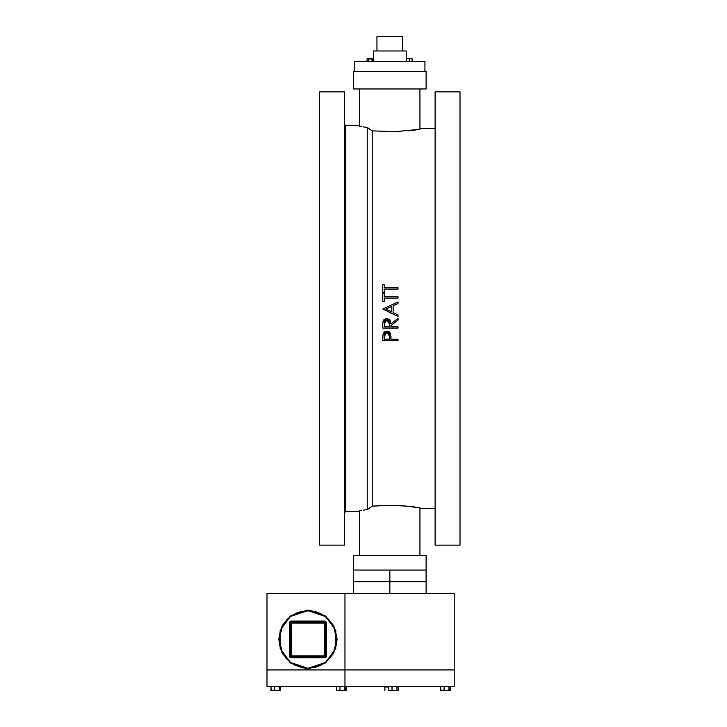 <?xml version="1.0" encoding="UTF-8"?>
<svg xmlns="http://www.w3.org/2000/svg" width="727" height="727" viewBox="0 0 727 727"><rect width="100%" height="100%" fill="white"/><g stroke="black" fill="none" stroke-linecap="round" stroke-linejoin="round"><path stroke-width="1.09" d="M419.97 88.985L426.077 88.985L426.077 71.437L353.558 71.437L353.558 88.985L426.077 88.985L426.077 71.437L353.558 71.437L353.558 88.985L359.665 88.985L359.701 126.38L361.31 126.625L359.701 126.38L359.665 88.985L419.97 88.985L419.942 129.315L395.334 131.651L372.269 130.905L372.269 506.174L372.269 130.905L395.334 131.651L419.942 129.315L419.942 88.985M353.558 570.023L426.077 570.023L353.558 570.023L353.558 555.401L353.558 581.718L426.077 581.718L389.817 581.718L389.817 593.423L389.817 581.718L426.077 581.718L426.077 555.401L353.731 555.401M319.635 504.856L319.635 488.771L319.635 504.856M344.489 488.771L344.489 504.856L344.489 488.771M435.146 504.856L435.146 488.771L435.146 504.856M460 488.771L460 504.856L460 488.771M319.635 177.706L319.635 161.621L319.635 177.706M344.489 161.621L344.489 177.706L344.489 161.621M435.146 177.706L435.146 161.621L435.146 177.706M460 161.621L460 177.706L460 161.621M435.146 91.911L435.146 545.168L460 545.168L460 91.911L435.146 91.911L435.146 545.168L460 545.168L460 91.911L435.146 91.911M345.661 511.544L345.661 125.544L345.661 511.544L359.701 511.544L345.661 511.544L344.489 512.708L345.661 511.544M319.635 91.911L319.635 545.168L344.489 545.168L344.489 91.911L319.635 91.911L319.635 545.168L344.489 545.168L344.489 91.911L319.635 91.911M369.698 507.937L367.208 509.663L367.208 127.416L367.208 509.663L365.054 509.936L367.208 509.663L372.269 506.174L381.802 505.519L401.949 505.738L419.942 507.764L405.093 505.974L388.536 505.356L372.269 506.174L369.652 507.964M390.935 336.201L390.981 339.236L390.054 332.739L387.854 331.321L384.947 331.648L383.002 334.147L382.775 340.599L398.005 340.599L398.005 339.236L390.981 339.236L398.005 339.236L398.005 340.599L382.775 340.599L398.005 340.599M391.199 325.451L390.981 326.741L390.981 325.623L390.981 326.741L390.981 325.623L398.005 320.034L398.005 318.344L390.981 323.933L390.145 320.216L387.337 318.562M384.338 339.236L384.719 333.884L386.219 332.684L388.154 332.957L389.345 334.902L389.418 339.236L384.338 339.236L389.418 339.236L389.445 336.565L389.418 339.236L384.338 339.236M390.726 334.266L386.864 331.23L383.002 334.147L382.775 340.599M398.005 328.104L398.005 326.741L390.981 326.741L398.005 326.741L398.005 328.104L382.775 328.104L398.005 328.104L382.775 328.104L382.775 325.06L382.775 328.104M384.338 326.741L384.701 321.261L386.191 319.998L388.145 320.271L389.263 321.925L389.418 326.741L384.338 326.741M390.981 325.623L398.005 320.034L398.005 318.344L390.981 323.933L386.846 318.535L385.528 318.735L386.182 318.58M390.481 312.819L398.005 316.39L398.005 314.9L393.125 312.583L393.125 305.676L393.125 312.583L393.125 305.676L398.005 303.423L398.005 301.941L382.775 308.966L390.108 312.646M391.562 306.394L391.562 311.838L391.562 306.394L391.562 311.838L385.746 309.084L391.562 306.394M398.005 303.423L393.125 305.676L398.005 303.423L398.005 301.941L382.775 308.966L398.005 316.39L398.005 314.9L393.125 312.583M384.338 301.351L384.338 298.034L398.005 298.034L398.005 296.671L384.338 296.671L384.338 293.344L382.775 293.344L382.775 301.351L384.338 301.351L384.338 298.034L398.005 298.034L398.005 296.671L384.338 296.671L384.338 293.344L382.775 293.344L382.775 301.351L384.338 301.351M384.338 292.372L384.338 289.055L398.005 289.055L398.005 287.683L384.338 287.683L384.338 284.366L382.775 284.366L382.775 292.372L384.338 292.372L384.338 289.055L398.005 289.055L398.005 287.683L384.338 287.683L384.338 284.366L382.775 284.366L382.775 292.372L384.338 292.372M402.685 36.35L376.95 36.35L376.95 50.972L376.95 36.35L402.685 36.35L402.685 50.972L402.685 36.35M406.193 50.972L373.442 50.972L373.442 58.86L373.442 50.972L406.193 50.972L406.193 61.495L406.193 50.972M424.913 61.495L354.731 61.495L354.731 71.437L354.731 61.495L424.913 61.495L424.913 71.437L424.913 61.495M408.165 58.769L407.665 58.751M412.182 58.805L410.719 58.751L412.182 59.014L412.182 61.495L412.073 58.978M372.206 58.942L367.008 59.014L368.689 59.014L368.689 61.495L368.689 59.014L372.488 58.823L372.07 61.495L372.07 59.014L373.342 58.823L373.76 61.495L373.76 59.014L372.915 58.751L373.551 58.905M384.847 690.65L384.901 686.979L388.454 686.979L384.901 686.979L384.847 690.65L384.847 686.388L384.847 690.65M389 690.65L397.887 690.559L392.035 690.259L392.035 686.388L392.035 690.259L388.454 690.259L388.945 690.623L388.454 686.388L388.454 690.259L394.479 690.65L389.29 690.65M336.964 690.65L345.852 690.559L340 690.259L340 686.388L340 690.259L336.746 690.541M271.425 690.65L280.313 690.559L274.461 690.259L274.461 686.388L274.461 690.259L272.67 690.65L270.88 690.259L271.371 690.623L270.88 686.388L271.044 690.423M441.035 690.65L449.922 690.559L444.07 690.259L444.07 686.388L444.07 690.259L440.489 690.259L440.971 690.623L440.489 686.388L440.489 690.259L446.514 690.65L441.325 690.65M305.013 668.567L307.939 668.722L325.487 662.87L333.738 653.237L337.183 639.478L333.738 625.711L325.487 616.078L307.939 610.235L290.391 616.078L282.14 625.711L278.695 639.478L282.14 653.237L290.391 662.87L307.939 668.722L290.755 663.133L280.131 648.511L280.131 630.436L290.755 615.814L307.939 610.235L325.123 615.814L335.747 630.436L335.747 648.511L325.123 663.133L308.484 668.713M290.409 622.821L289.528 622.821L290.409 622.821L290.409 656.127L289.528 656.127L291.591 655.827L291.282 657.88L291.282 657.008L324.596 657.008L324.596 657.88L324.287 655.827L326.35 656.127L325.469 656.127L325.469 622.821L326.35 622.821L324.287 623.121L324.287 622.248L324.287 623.121L325.169 623.121L325.169 655.827L291.591 655.827L291.591 623.121L290.409 622.821L290.709 655.827L290.709 623.121L324.287 623.121L324.287 655.827L290.709 655.827L290.964 656.445L324.287 656.708L291.591 656.708L291.591 623.121L324.287 623.121L324.287 656.708L325.169 655.827L324.287 656.708L325.832 657.372L325.169 655.827L325.169 623.121L324.287 622.248L324.596 621.067L324.596 621.948L291.282 621.948L291.282 621.067L291.591 623.121L291.591 622.248L324.287 622.248L291.591 622.248L290.709 623.121L291.591 622.248L290.046 621.585L290.664 622.194L290.664 656.754L290.046 657.372L291.591 656.708L290.709 655.827L291.282 657.008L325.214 656.754L325.214 622.194L325.832 621.585L324.287 622.248L325.169 623.121L324.596 621.948L291.282 621.948L290.409 622.821M283.966 623.457L281.304 628.446L279.659 633.853L279.104 639.478L279.659 645.103L281.304 650.511L285.647 657.771L289.646 661.761L294.344 664.905L302.314 667.759L307.939 668.313L290.636 662.542L282.494 653.046L279.104 639.478L282.494 625.911L290.636 616.405L307.939 610.644L325.242 616.405L333.384 625.911L336.774 639.478L333.384 653.046L325.242 662.542L307.939 668.313L316.309 667.068L321.534 664.905L326.232 661.761L331.921 655.481L334.574 650.511L336.219 645.103L336.637 636.652L335.529 631.109L333.366 625.883L328.331 619.086L321.534 614.051L316.309 611.889L310.765 610.78L302.314 611.198L296.907 612.834L291.918 615.505L287.556 619.086L283.957 623.475M409.528 130.696L410.846 130.551M408.983 130.751L408.047 130.842M407.365 506.174L408.02 506.237L407.365 506.174M345.661 125.544L344.489 124.372L345.661 125.544L359.701 125.544L345.661 125.544M363.091 510.2L365.054 509.936L363.091 510.2M359.701 510.699L361.301 510.454L359.701 510.699L359.701 555.401L359.701 511.326M363.1 126.889L365.063 127.152L363.1 126.889M365.09 127.152L367.208 127.416L365.063 127.152L367.208 127.416L372.269 130.905L369.652 129.115M435.146 128.461L419.942 128.461L435.146 128.461M419.942 508.618L435.146 508.618L419.942 508.618M389.881 332.521L390.235 333.021M389.399 332.048L389.845 332.484M388.863 331.694L389.254 331.93M388.236 331.421L388.791 331.648M384.992 331.621L384.438 331.966M384.419 331.975L384.947 331.648M390.235 320.371L390.581 321.116M389.881 319.871L390.981 323.906M384.447 319.298L383.874 319.825M383.911 319.789L384.356 319.371M383.465 320.389L382.82 323.115M414.935 507.028L408.065 506.237M410.537 130.587L415.899 129.915M413.481 130.242L411.237 130.506M414.917 130.051L413.827 130.197M419.942 128.679L419.942 129.315M369.679 129.133L367.208 127.416M367.208 509.663L365.054 509.936M359.701 555.401L419.942 555.401L419.942 507.764L419.97 555.401L354.258 555.401M413.836 506.883L414.899 507.028M413.472 506.837L411.627 506.619M409.319 506.365L410.837 506.528M425.904 555.401L425.386 555.401L426.077 555.401L426.077 570.023L353.731 570.023L389.817 570.023L389.817 581.718L426.077 581.718L426.077 593.423M425.386 555.401L419.97 555.401M388.254 331.43L389.209 331.903M390.254 333.048L390.717 334.238M382.811 335.874L383.52 332.948M385.628 331.385L386.864 331.23M389.054 333.947L388.681 333.384M388.282 333.039L387.536 332.684M387.464 332.666L386.864 332.593L389.436 335.901M386.573 332.621L385.619 332.939M385.61 332.948L384.719 333.884M384.338 336.447L386.7 332.602M389.418 339.236L389.445 336.565M391.126 323.815L394.416 321.198M394.607 321.043L396.015 319.925M396.297 319.707L398.005 318.344M386.846 318.535L383.065 321.307M383.102 321.18L385.528 318.735M382.875 322.334L382.775 325.06M385.783 320.162L384.338 323.878L386.846 319.907L389.436 323.951L389.418 326.741M389.427 323.27L389.372 322.597M389.336 322.334L389.118 321.47M389.036 321.279L388.672 320.716M391.562 311.838L385.746 309.084M382.775 293.344L384.338 293.344M382.775 284.366L384.338 284.366M409.256 61.495L409.256 59.014L409.256 61.495M406.329 61.495L406.329 59.014L406.329 61.495M411.091 58.769L406.329 58.805M408.429 58.805L410.591 58.751M406.293 58.823L407.792 58.751M412.427 58.905L412.636 61.495L412.636 59.014L410.719 58.751M373.305 58.769L367.453 58.751M367.008 61.495L367.008 59.014L367.008 61.495M367.426 58.823L370.379 58.751M344.952 593.423L267 593.423L267 669.903L344.952 669.903L344.952 593.423L267 593.423L267 669.903L344.952 669.903L344.952 593.423L454.148 593.423L454.148 669.903L454.148 593.423L344.952 593.423M344.952 669.903L454.148 669.903L454.148 686.388L267 686.388L267 669.903L267 686.388L344.952 686.388L344.952 669.903L454.148 669.903L344.952 669.903L454.148 669.903L454.148 686.388L344.952 686.388L344.952 669.903M353.558 593.423L353.558 581.718L389.817 581.718L389.817 570.023L426.077 570.023M284.548 686.388L280.667 686.406L284.548 686.388M386.891 686.979L386.891 686.388L386.891 686.979M346.206 690.259L346.206 686.388L345.716 690.623L344.898 690.259L344.898 686.388L344.898 690.259L336.583 690.423L336.419 686.388L336.419 690.259M396.933 686.388L396.933 690.259L396.933 686.388M398.242 690.259L398.242 686.388L398.242 690.259L394.479 690.65L397.696 690.65M337.264 690.65L345.698 690.65M279.35 686.388L279.35 690.259L279.35 686.388M280.667 690.259L280.667 686.388L280.177 690.623L270.88 690.259M271.716 690.65L280.159 690.65M448.959 686.388L448.959 690.259L448.959 686.388M449.922 690.559L450.267 686.388L450.267 690.259L446.514 690.65L449.768 690.65M308.512 610.235L310.011 610.307M307.367 668.713L310.265 668.622M310.011 668.649L310.529 668.604M289.528 622.821L290.046 621.585L291.282 621.067L324.596 621.067L325.832 621.585L326.35 622.821L326.35 656.127L325.832 657.372L324.596 657.88L291.282 657.88L290.046 657.372L289.528 656.127L289.528 622.821L290.046 621.585L291.282 621.067L324.596 621.067L325.832 621.585L326.35 622.821L326.35 656.127L325.832 657.372L324.596 657.88L291.282 657.88L290.046 657.372L289.528 656.127L289.528 622.821M305.058 668.576L305.867 668.649M308.357 610.235L305.14 610.371M306.812 610.253L306.312 610.28M309.066 668.695L309.566 668.676M307.367 610.235L307.894 610.235"/></g></svg>
